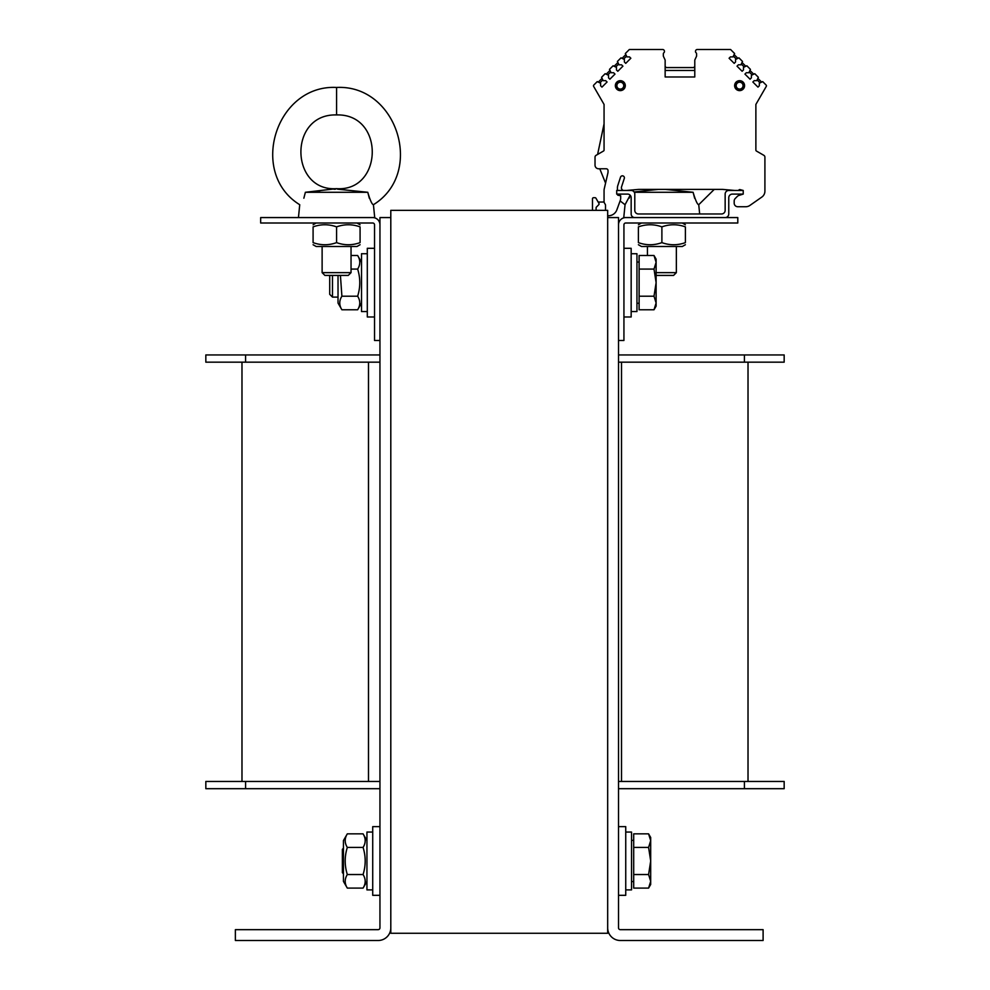 <?xml version="1.0" encoding="UTF-8"?>
<svg xmlns="http://www.w3.org/2000/svg" width="990" height="990" viewBox="0 0 990 990"><rect width="100%" height="100%" fill="white"/><g stroke="black" fill="none" stroke-linecap="round" stroke-linejoin="round"><path stroke-width="1.49" d="M390.803 933.273L607.674 933.273L607.674 210.35L390.803 210.35L390.803 933.273M390.803 217.577L379.95 217.577L379.95 927.853A1.807 1.807 0 0 1 378.143 929.66L235.373 929.66L235.373 940.5L378.143 940.5A12.647 12.647 0 0 0 390.803 927.853M607.674 927.853A12.647 12.647 0 0 0 620.322 940.5L763.104 940.5L763.104 929.66L620.322 929.66A1.807 1.807 0 0 1 618.515 927.853L618.515 340.473L623.935 340.473L623.935 224.804A1.807 1.807 0 0 1 625.742 222.998L737.798 222.998L737.798 217.577L625.742 217.577A7.227 7.227 0 0 0 618.515 224.804L618.515 217.577L607.674 217.577M744.406 362.167L784.167 362.167L784.167 354.94L744.406 354.94L744.406 362.167L618.515 362.167M379.95 354.94L205.833 354.94L205.833 362.167L379.95 362.167M618.515 354.94L744.406 354.94M241.981 781.457L241.981 362.167M748.019 781.457L748.019 362.167L748.019 781.457M379.95 788.684L205.833 788.684L205.833 781.457L379.95 781.457M618.515 781.457L784.167 781.457L784.167 788.684L744.406 788.684L744.406 781.457M618.515 788.684L744.406 788.684M618.515 224.804L618.515 340.473M379.95 224.804A7.227 7.227 0 0 0 372.723 217.577L260.667 217.577L260.667 222.998L372.723 222.998A1.807 1.807 0 0 1 374.529 224.804L374.529 340.473L379.95 340.473M618.515 895.319L625.742 895.319L625.742 826.638L618.515 826.638M623.935 316.986L631.162 316.986L631.162 248.304L623.935 248.304M379.95 826.638L372.723 826.638L372.723 895.319L379.95 895.319L372.723 895.319M374.529 248.304L367.302 248.304L367.302 316.986L374.529 316.986L367.302 316.986M367.302 253.725L361.523 253.725L361.523 311.553L367.302 311.553M625.742 832.058L631.533 832.058L631.533 889.899L625.742 889.899M372.723 832.058L366.943 832.058L366.943 889.899L372.723 889.899M631.162 253.725L636.954 253.725L636.954 311.553L631.162 311.553M343.443 848.207L342.367 849.296L342.367 872.66L343.443 873.749M650.69 881.323L648.586 874.541L650.69 860.978L650.69 884.478L648.586 888.104L650.69 881.323M648.586 847.415L650.69 840.634L650.69 860.978L648.586 847.415L633.699 847.415L633.699 833.852L648.586 833.852L650.69 840.634L650.69 837.478L648.586 833.852M648.586 874.541L633.699 874.541L633.699 888.104L648.586 888.104L650.69 884.478M633.699 874.541L633.699 847.415M631.533 840.374L633.699 840.374M329.707 275.418L329.707 294.327L332.479 297.099L332.479 275.418M332.479 297.099L338.023 297.099M654.006 255.507L656.11 259.145L656.11 262.3L654.006 255.507L639.119 255.507L639.119 269.082L654.006 269.082L656.11 262.3L656.11 282.645L654.006 269.082M656.11 306.133L654.006 309.771L656.11 302.99L656.11 306.133L654.006 309.771L639.119 309.771L639.119 269.082M654.006 296.208L656.11 282.645L656.11 302.99L654.006 296.208L639.119 296.208M636.954 303.249L639.119 303.249M343.443 881.397L343.443 840.56L347.317 833.852C344.495 838.369 344.495 842.898 347.317 847.415C344.495 856.461 344.495 865.495 347.317 874.541C344.495 879.071 344.495 883.587 347.317 888.104L343.443 881.397M366.943 881.397L363.07 888.104C365.892 883.587 365.892 879.071 363.07 874.541C365.892 865.495 365.892 856.461 363.07 847.415C365.892 842.898 365.892 838.369 363.07 833.852L347.317 833.852M363.07 847.415L347.317 847.415M363.07 874.541L347.317 874.541M363.07 888.104L347.317 888.104M340.424 275.418L341.897 296.208C339.063 300.725 339.063 305.254 341.897 309.771L338.023 303.064L338.023 275.418M361.523 303.064L357.65 309.771C360.471 305.254 360.471 300.725 357.65 296.208C360.471 287.162 360.471 278.116 357.65 269.082C360.471 264.553 360.471 260.036 357.65 255.507L351.042 255.507M357.65 269.082L351.042 269.082M357.65 296.208L341.897 296.208M357.65 309.771L341.897 309.771M725.15 217.577A3.614 3.614 0 0 0 728.764 213.964L728.764 197.703A3.614 3.614 0 0 1 732.377 194.09L743.218 194.09L743.218 190.464L728.764 190.464A3.614 3.614 0 0 0 725.15 194.09L725.15 210.35A3.614 3.614 0 0 1 721.537 213.964L638.402 213.964A3.614 3.614 0 0 1 634.788 210.35L634.788 194.09A3.614 3.614 0 0 0 631.162 190.464L616.708 190.464L616.708 194.09L627.549 194.09A3.614 3.614 0 0 1 631.162 197.703L631.162 213.964A3.614 3.614 0 0 0 634.788 217.577M617.772 185.637A6.868 6.868 0 0 0 617.438 187.754A6.868 6.868 0 0 1 617.772 185.637A6.868 6.868 0 0 0 617.438 187.754A6.868 6.868 0 0 1 617.772 185.637L620.507 177.21A1.992 1.992 0 0 1 623.019 175.923A1.992 1.992 0 0 1 624.294 178.435L621.547 186.863A2.896 2.896 0 0 0 623.292 190.464M638.723 189.399A3.614 3.614 0 0 1 639.045 189.387A3.614 3.614 0 0 0 638.723 189.399L626.497 190.464M734.889 190.464L722.651 189.399A3.614 3.614 0 0 0 722.329 189.387A3.614 3.614 0 0 1 722.651 189.399A3.614 3.614 0 0 0 722.329 189.387L639.045 189.387M743.218 190.464L740.062 189.622A1.089 1.089 0 0 0 739.047 189.882A1.089 1.089 0 0 1 740.062 189.622A1.089 1.089 0 0 0 739.047 189.882A2.896 2.896 0 0 1 738.082 190.464M756.41 151.025A1.089 1.089 0 0 1 755.877 150.084A1.089 1.089 -90 0 0 756.014 150.629A1.089 1.089 -90 0 1 755.877 150.084A1.089 1.089 -90 0 0 756.014 150.629A1.089 1.089 0 0 0 756.41 151.025A1.089 1.089 0 0 1 756.014 150.629A1.089 1.089 0 0 0 756.41 151.025L763.822 155.306A2.166 2.166 0 0 1 764.911 157.175L764.911 191.157A7.227 7.227 0 0 1 761.83 197.072L749.9 205.425A7.227 7.227 0 0 1 745.755 206.737L737.798 206.737A3.614 3.614 0 0 1 734.184 203.123L734.184 201.044A3.614 3.614 0 0 1 735.248 198.495L737.414 196.317A3.614 3.614 0 0 1 739.035 195.389L743.218 194.09M763.835 90.622L755.877 104.433L755.877 150.084L755.877 104.433L755.877 150.084L755.877 104.433L766.297 86.365A1.089 1.089 0 0 0 766.124 85.053L762.684 81.613L759.33 83.222L759.33 85.771L757.969 87.12L752.858 82.009L754.207 80.66L756.768 80.66L758.365 77.294L754.764 73.693L751.398 75.29L751.398 77.851L750.049 79.2L744.938 74.089L746.287 72.74L748.848 72.74L750.445 69.374L746.844 65.773L743.478 67.37L743.478 69.931L742.129 71.28L737.018 66.169L738.367 64.82L740.916 64.82L742.525 61.454L738.911 57.841L735.558 59.45L735.558 61.999L734.196 63.36L729.086 58.249L730.447 56.888L732.996 56.888L734.605 53.534L730.571 49.5L697.319 49.5A1.807 1.807 0 0 0 695.512 51.307L695.512 51.629A1.448 1.448 0 0 0 696.044 52.755A1.448 1.448 0 0 1 696.589 53.881A1.448 1.448 0 0 0 696.044 52.755M694.782 66.491L693.705 67.568L694.782 66.491L694.782 60.34L694.782 66.491L693.705 67.568L694.782 66.491L693.705 67.568L666.233 67.568L665.144 66.491M694.782 76.973L694.782 60.34L694.782 76.973L665.144 76.973L665.144 60.34L665.144 70.463L665.144 60.34L665.144 70.463L694.782 70.463L694.782 60.34A1.448 1.448 0 0 1 694.918 59.734L696.453 56.442A1.448 1.448 0 0 0 696.589 55.824L696.589 53.881M596.091 90.622L604.061 104.433L604.061 150.084A1.089 1.089 90 0 1 603.912 150.629A1.089 1.089 0 0 1 603.516 151.025A1.089 1.089 0 0 0 604.061 150.084L604.061 104.433L604.061 150.084L604.061 104.433L604.061 150.084L604.061 104.433L604.061 150.084L604.061 104.433L593.629 86.365A1.089 1.089 0 0 1 593.802 85.053L597.242 81.613L593.802 85.053L597.242 81.613L593.802 85.053L597.242 81.613L600.608 83.222L600.608 85.771L601.957 87.12L607.068 82.009L605.719 80.66L603.158 80.66L601.561 77.294L605.162 73.693L608.528 75.29L608.528 77.851L609.877 79.2L614.988 74.089L613.639 72.74L611.09 72.74L609.481 69.374L613.095 65.773L616.448 67.37L616.448 69.931L617.81 71.28L622.92 66.169L621.559 64.82L619.01 64.82L617.413 61.454L621.015 57.841L624.381 59.45L624.381 61.999L625.73 63.36L630.84 58.249L629.492 56.888L626.93 56.888L625.333 53.534L629.355 49.5L662.619 49.5A1.807 1.807 0 0 1 664.426 51.307L664.426 51.629A1.448 1.448 0 0 1 663.882 52.755A1.448 1.448 0 0 0 663.337 53.881A1.448 1.448 0 0 1 663.882 52.755A1.448 1.448 0 0 0 663.337 53.881A1.448 1.448 0 0 1 663.882 52.755A1.448 1.448 0 0 0 663.337 53.881L663.337 55.824A1.448 1.448 0 0 0 663.473 56.442L665.008 59.734A1.448 1.448 0 0 1 665.144 60.34L665.144 76.973M608.033 171.604A7.227 7.227 0 0 1 607.848 173.225A7.227 7.227 0 0 0 608.033 171.604A7.227 7.227 0 0 1 607.848 173.225A7.227 7.227 0 0 0 608.033 171.604L608.033 170.589A1.807 1.807 0 0 0 606.226 168.783A1.807 1.807 0 0 1 608.033 170.589A1.807 1.807 0 0 0 606.226 168.783A1.807 1.807 0 0 1 608.033 170.589A1.807 1.807 0 0 0 606.226 168.783L598.641 168.783A3.614 3.614 0 0 1 595.027 165.169L595.027 157.175A2.166 2.166 0 0 1 596.104 155.306L603.516 151.025M607.848 173.225L604.246 188.843A7.227 7.227 0 0 0 604.061 190.464L604.061 200.958A1.089 1.089 0 0 1 602.972 202.034L598.777 202.034A1.089 1.089 0 0 1 597.836 201.49L595.955 198.235A1.089 1.089 0 0 0 595.027 197.703L593.579 197.703A1.089 1.089 0 0 0 592.49 198.78L592.49 210.35M607.674 215.771L608.38 215.771A9.034 9.034 0 0 0 616.869 209.831L620.247 200.537A7.227 7.227 0 0 0 620.681 198.062L620.681 195.711L618.416 195.315A0.903 0.903 0 0 1 617.438 194.424L617.438 194.09M624.294 178.435L621.547 186.863L624.294 178.435A1.992 1.992 0 0 0 623.019 175.923A1.992 1.992 0 0 0 620.507 177.21A1.992 1.992 0 0 1 623.019 175.923A1.992 1.992 0 0 1 624.294 178.435M597.836 201.49L595.955 198.235L597.836 201.49A1.089 1.089 0 0 0 598.777 202.034A1.089 1.089 0 0 1 597.836 201.49A1.089 1.089 0 0 0 598.777 202.034A1.089 1.089 0 0 1 597.836 201.49L598.938 203.396A1.089 1.089 0 0 1 598.764 204.707L596.425 207.059A1.089 1.089 0 0 0 596.104 207.826L596.104 210.35M620.681 198.062L620.681 195.711L620.681 198.062M740.062 189.622A1.089 1.089 0 0 0 739.047 189.882A1.089 1.089 0 0 1 740.062 189.622M696.453 56.442A1.448 1.448 0 0 0 696.589 55.824M663.473 56.442L665.008 59.734L663.473 56.442A1.448 1.448 0 0 1 663.337 55.824M604.061 200.958L604.061 202.034A1.089 1.089 0 0 0 604.209 202.579L605.36 204.583A1.089 1.089 0 0 1 605.509 205.116L605.509 210.35M617.438 187.754L617.438 190.464M625.296 85.647A4.975 4.975 0 0 0 617.834 81.341A4.975 4.975 0 0 0 617.834 89.954A4.975 4.975 0 0 0 625.296 85.647M744.579 85.647A4.975 4.975 0 0 1 737.117 89.954A4.975 4.975 0 0 1 737.117 81.341A4.975 4.975 0 0 1 744.579 85.647M624.839 85.647A4.517 4.517 0 0 1 618.069 89.558A4.517 4.517 0 0 1 618.069 81.737A4.517 4.517 0 0 1 624.839 85.647M744.121 85.647A4.517 4.517 0 0 1 737.352 89.558A4.517 4.517 0 0 1 737.352 81.737A4.517 4.517 0 0 1 744.121 85.647M734.184 54.648L737.798 58.261M733.565 56.331L736.115 58.88M742.116 62.58L745.718 66.181M741.485 64.251L744.047 66.8M750.036 70.5L753.638 74.102M749.405 72.171L751.967 74.733M757.956 78.42L761.558 82.022M757.338 80.091L759.887 82.653M755.877 150.084L755.877 104.433L755.877 150.084A1.089 1.089 -90 0 0 756.014 150.629A1.089 1.089 -90 0 1 755.877 150.084M600.039 82.653L602.601 80.091M598.368 82.022L601.97 78.42M607.959 74.733L610.521 72.171M606.288 74.102L609.889 70.5M615.891 66.8L618.441 64.251M614.221 66.181L617.822 62.58M623.811 58.88L626.373 56.331M622.141 58.261L625.742 54.648M324.893 275.418L348.27 275.418L351.042 272.646L322.121 272.646L324.893 275.418M351.042 272.646L351.042 246.498M337.392 189.152L367.785 192.283L305.378 192.283L336.575 188.657C289.909 191.825 288.127 113.528 336.575 114.927C385.036 113.528 383.254 191.825 336.575 188.657M369.344 198.297L367.785 192.332C370.161 200.364 372.042 204.509 373.428 204.72L374.715 217.577L372.723 217.577M305.378 192.283C298.807 208.803 298.807 208.803 305.378 192.283L303.856 198.21M335.598 189.164L334.1 189.276M319.795 190.884L309.61 191.899M298.448 217.577L299.735 204.72C248.032 172.842 276.123 84.311 336.575 87.454L336.575 114.927M656.11 275.418L673.584 275.418L676.356 272.646L656.11 272.646M676.356 272.646L676.356 246.498M665.404 189.387L693.099 192.283L634.293 192.283M634.107 191.973L658.387 189.387M625.742 217.577L623.762 217.577L625.049 204.72L630.16 195.191L629.17 198.21M699.67 213.964L698.742 204.72C697.356 204.509 695.475 200.364 693.099 192.283L694.658 198.297M645.109 190.884L634.924 191.899M685.389 244.728L682.32 246.498L641.471 246.498L638.402 244.728M685.389 226.871C685.389 224.049 685.389 224.049 685.389 226.871C685.389 224.049 685.389 224.049 685.389 226.871C677.556 224.049 669.723 224.049 661.889 226.871C654.056 224.049 646.223 224.049 638.402 226.871C638.402 224.049 638.402 224.049 638.402 226.871C638.402 224.049 638.402 224.049 638.402 226.871L638.402 242.624C646.223 245.446 654.056 245.446 661.889 242.624C669.723 245.446 677.556 245.446 685.389 242.624C685.389 245.446 685.389 245.446 685.389 242.624C685.389 245.446 685.389 245.446 685.389 242.624L685.389 226.871M638.402 242.624C638.402 245.446 638.402 245.446 638.402 242.624C638.402 245.446 638.402 245.446 638.402 242.624M661.889 226.871L661.889 242.624M360.075 244.728L356.994 246.498L316.156 246.498L313.088 244.728M360.075 226.871C360.075 224.049 360.075 224.049 360.075 226.871C360.075 224.049 360.075 224.049 360.075 226.871C352.242 224.049 344.409 224.049 336.575 226.871C328.742 224.049 320.909 224.049 313.088 226.871C313.088 224.049 313.088 224.049 313.088 226.871C313.088 224.049 313.088 224.049 313.088 226.871L313.088 242.624C320.909 245.446 328.742 245.446 336.575 242.624C344.409 245.446 352.242 245.446 360.075 242.624C360.075 245.446 360.075 245.446 360.075 242.624C360.075 245.446 360.075 245.446 360.075 242.624L360.075 226.871M313.088 242.624C313.088 245.446 313.088 245.446 313.088 242.624C313.088 245.446 313.088 245.446 313.088 242.624M336.575 226.871L336.575 242.624M245.594 354.94L245.594 362.167M621.51 781.457L621.51 362.167M368.49 781.457L368.49 362.167M245.594 788.684L245.594 781.457M623.762 85.647A3.428 3.428 0 0 1 618.601 88.617A3.428 3.428 0 0 1 618.601 82.677A3.428 3.428 0 0 1 623.762 85.647M743.045 85.647A3.428 3.428 0 0 1 737.884 88.617A3.428 3.428 0 0 1 737.884 82.677A3.428 3.428 0 0 1 743.045 85.647M633.699 881.583L631.533 881.583M639.119 262.041L636.954 262.041M361.523 262.214L357.65 255.507L361.523 262.214M366.943 840.56L363.07 833.852M322.121 246.498L322.121 272.646M336.575 87.454C397.039 84.311 425.118 172.829 373.416 204.707M647.435 246.498L647.435 255.507M604.061 123.861L597.601 154.44M599.767 168.783L605.571 183.113M620.111 200.908L625.049 204.72M714.26 189.387L698.73 204.707M641.471 222.998L638.402 224.779M682.32 222.998L685.389 224.779M316.156 222.998L313.088 224.779M356.994 222.998L360.075 224.779"/></g></svg>
